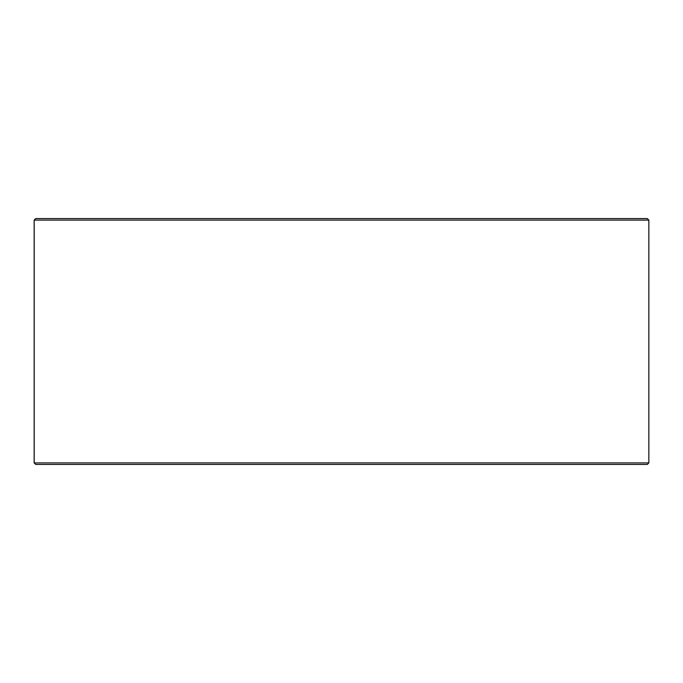 <?xml version="1.0" encoding="UTF-8"?>
<svg xmlns="http://www.w3.org/2000/svg" width="683" height="683" viewBox="0 0 683 683"><rect width="100%" height="100%" fill="white"/><g stroke="black" fill="none" stroke-linecap="round" stroke-linejoin="round"><path stroke-width="1.02" d="M34.193 462.903L35.729 464.44L34.15 462.903L34.15 220.097L35.687 218.56L647.313 218.56L648.85 220.097L34.193 220.097L34.193 462.903L648.85 462.903L648.85 220.097M35.729 218.56L34.193 220.097M35.729 464.44L647.313 464.44L648.85 462.903"/></g></svg>
